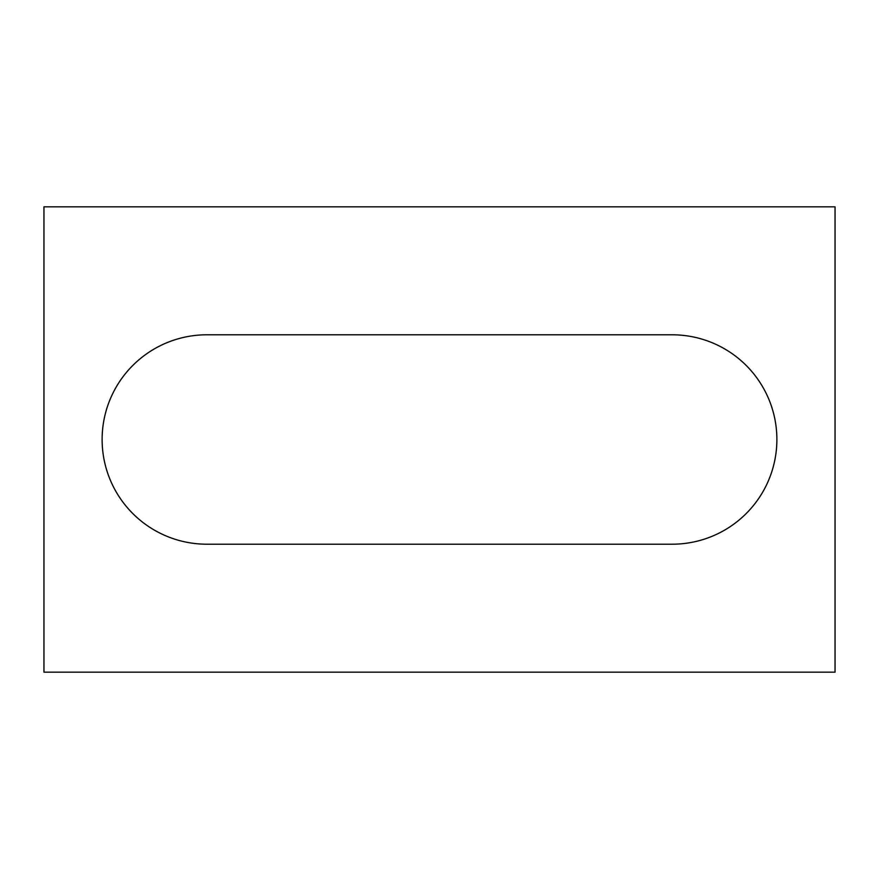 <?xml version="1.0" encoding="UTF-8"?>
<svg xmlns="http://www.w3.org/2000/svg" width="879" height="879" viewBox="0 0 879 879"><rect width="100%" height="100%" fill="white"/><g stroke="black" fill="none" stroke-linecap="round" stroke-linejoin="round"><path stroke-width="0.66" stroke-dasharray="4.39 3.3" d="M835.05 672.171L43.95 672.171L43.95 206.829L835.05 206.829L835.05 672.171M206.829 334.8A104.7 104.7 0 0 0 102.118 439.5A104.7 104.7 0 0 0 206.829 544.2L672.171 544.2A104.7 104.7 0 0 0 776.882 439.5A104.7 104.7 0 0 0 672.171 334.8L206.829 334.8"/><path stroke-width="1.32" d="M835.05 672.171L43.95 672.171L43.95 206.829L835.05 206.829L835.05 672.171M206.829 334.8A104.7 104.7 0 0 0 102.118 439.5A104.7 104.7 0 0 0 206.829 544.2L672.171 544.2A104.7 104.7 0 0 0 776.882 439.5A104.7 104.7 0 0 0 672.171 334.8L206.829 334.8"/></g></svg>

